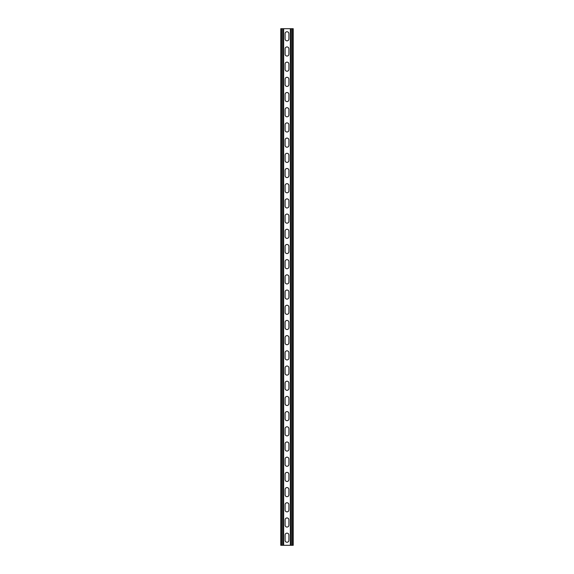 <?xml version="1.0" encoding="UTF-8"?>
<svg xmlns="http://www.w3.org/2000/svg" width="574" height="574" viewBox="0 0 574 574"><rect width="100%" height="100%" fill="white"/><g stroke="black" fill="none" stroke-linecap="round" stroke-linejoin="round"><path stroke-width="0.86" d="M283.656 28.7L283.656 545.3L290.344 545.3L290.344 28.7L282.745 28.7L282.745 545.3L283.656 545.3M285.099 535.047A1.901 1.901 0 0 1 287 533.146A1.901 1.901 0 0 1 288.901 535.047A1.901 1.901 0 0 0 287 533.146A1.901 1.901 0 0 0 285.099 535.047L285.099 540.364A1.901 1.901 0 0 0 287 542.258A1.901 1.901 0 0 0 288.901 540.364L288.901 535.047M288.901 540.364A1.901 1.901 0 0 1 287 542.258A1.901 1.901 0 0 1 285.099 540.364M285.099 519.85A1.901 1.901 0 0 1 287 517.949A1.901 1.901 0 0 1 288.901 519.85A1.901 1.901 0 0 0 287 517.949A1.901 1.901 0 0 0 285.099 519.85L285.099 525.167A1.901 1.901 0 0 0 287 527.068A1.901 1.901 0 0 0 288.901 525.167L288.901 519.85M288.901 525.167A1.901 1.901 0 0 1 287 527.068A1.901 1.901 0 0 1 285.099 525.167M285.099 307.133A1.901 1.901 0 0 1 287 305.232A1.901 1.901 0 0 1 288.901 307.133A1.901 1.901 0 0 0 287 305.232A1.901 1.901 0 0 0 285.099 307.133L285.099 312.45A1.901 1.901 0 0 0 287 314.351A1.901 1.901 0 0 0 288.901 312.45L288.901 307.133M288.901 312.45A1.901 1.901 0 0 1 287 314.351A1.901 1.901 0 0 1 285.099 312.45M285.099 291.936A1.901 1.901 0 0 1 287 290.042A1.901 1.901 0 0 1 288.901 291.936A1.901 1.901 0 0 0 287 290.042A1.901 1.901 0 0 0 285.099 291.936L285.099 297.253A1.901 1.901 0 0 0 287 299.154A1.901 1.901 0 0 0 288.901 297.253L288.901 291.936M288.901 297.253A1.901 1.901 0 0 1 287 299.154A1.901 1.901 0 0 1 285.099 297.253M285.099 322.33A1.901 1.901 0 0 1 287 320.428A1.901 1.901 0 0 1 288.901 322.33A1.901 1.901 0 0 0 287 320.428A1.901 1.901 0 0 0 285.099 322.33L285.099 327.646A1.901 1.901 0 0 0 287 329.541A1.901 1.901 0 0 0 288.901 327.646L288.901 322.33M288.901 327.646A1.901 1.901 0 0 1 287 329.541A1.901 1.901 0 0 1 285.099 327.646M285.099 337.519A1.901 1.901 0 0 1 287 335.618A1.901 1.901 0 0 1 288.901 337.519A1.901 1.901 0 0 0 287 335.618A1.901 1.901 0 0 0 285.099 337.519L285.099 342.836A1.901 1.901 0 0 0 287 344.737A1.901 1.901 0 0 0 288.901 342.836L288.901 337.519M288.901 342.836A1.901 1.901 0 0 1 287 344.737A1.901 1.901 0 0 1 285.099 342.836M285.099 352.716A1.901 1.901 0 0 1 287 350.814A1.901 1.901 0 0 1 288.901 352.716A1.901 1.901 0 0 0 287 350.814A1.901 1.901 0 0 0 285.099 352.716L285.099 358.033A1.901 1.901 0 0 0 287 359.934A1.901 1.901 0 0 0 288.901 358.033L288.901 352.716M288.901 358.033A1.901 1.901 0 0 1 287 359.934A1.901 1.901 0 0 1 285.099 358.033M285.099 367.905A1.901 1.901 0 0 1 287 366.011A1.901 1.901 0 0 1 288.901 367.905A1.901 1.901 0 0 0 287 366.011A1.901 1.901 0 0 0 285.099 367.905L285.099 373.229A1.901 1.901 0 0 0 287 375.123A1.901 1.901 0 0 0 288.901 373.229L288.901 367.905M288.901 373.229A1.901 1.901 0 0 1 287 375.123A1.901 1.901 0 0 1 285.099 373.229M285.099 383.102A1.901 1.901 0 0 1 287 381.201A1.901 1.901 0 0 1 288.901 383.102A1.901 1.901 0 0 0 287 381.201A1.901 1.901 0 0 0 285.099 383.102L285.099 388.419A1.901 1.901 0 0 0 287 390.32A1.901 1.901 0 0 0 288.901 388.419L288.901 383.102M288.901 388.419A1.901 1.901 0 0 1 287 390.32A1.901 1.901 0 0 1 285.099 388.419M285.099 398.299A1.901 1.901 0 0 1 287 396.397A1.901 1.901 0 0 1 288.901 398.299A1.901 1.901 0 0 0 287 396.397A1.901 1.901 0 0 0 285.099 398.299L285.099 403.615A1.901 1.901 0 0 0 287 405.517A1.901 1.901 0 0 0 288.901 403.615L288.901 398.299M288.901 403.615A1.901 1.901 0 0 1 287 405.517A1.901 1.901 0 0 1 285.099 403.615M285.099 413.488A1.901 1.901 0 0 1 287 411.594A1.901 1.901 0 0 1 288.901 413.488A1.901 1.901 0 0 0 287 411.594A1.901 1.901 0 0 0 285.099 413.488L285.099 418.812A1.901 1.901 0 0 0 287 420.706A1.901 1.901 0 0 0 288.901 418.812L288.901 413.488M288.901 418.812A1.901 1.901 0 0 1 287 420.706A1.901 1.901 0 0 1 285.099 418.812M285.099 428.685A1.901 1.901 0 0 1 287 426.783A1.901 1.901 0 0 1 288.901 428.685A1.901 1.901 0 0 0 287 426.783A1.901 1.901 0 0 0 285.099 428.685L285.099 434.001A1.901 1.901 0 0 0 287 435.903A1.901 1.901 0 0 0 288.901 434.001L288.901 428.685M288.901 434.001A1.901 1.901 0 0 1 287 435.903A1.901 1.901 0 0 1 285.099 434.001M285.099 443.881A1.901 1.901 0 0 1 287 441.98A1.901 1.901 0 0 1 288.901 443.881A1.901 1.901 0 0 0 287 441.98A1.901 1.901 0 0 0 285.099 443.881L285.099 449.198A1.901 1.901 0 0 0 287 451.099A1.901 1.901 0 0 0 288.901 449.198L288.901 443.881M288.901 449.198A1.901 1.901 0 0 1 287 451.099A1.901 1.901 0 0 1 285.099 449.198M285.099 459.071A1.901 1.901 0 0 1 287 457.177A1.901 1.901 0 0 1 288.901 459.071A1.901 1.901 0 0 0 287 457.177A1.901 1.901 0 0 0 285.099 459.071L285.099 464.395A1.901 1.901 0 0 0 287 466.289A1.901 1.901 0 0 0 288.901 464.395L288.901 459.071M288.901 464.395A1.901 1.901 0 0 1 287 466.289A1.901 1.901 0 0 1 285.099 464.395M285.099 474.268A1.901 1.901 0 0 1 287 472.366A1.901 1.901 0 0 1 288.901 474.268A1.901 1.901 0 0 0 287 472.366A1.901 1.901 0 0 0 285.099 474.268L285.099 479.584A1.901 1.901 0 0 0 287 481.486A1.901 1.901 0 0 0 288.901 479.584L288.901 474.268M288.901 479.584A1.901 1.901 0 0 1 287 481.486A1.901 1.901 0 0 1 285.099 479.584M285.099 489.464A1.901 1.901 0 0 1 287 487.563A1.901 1.901 0 0 1 288.901 489.464A1.901 1.901 0 0 0 287 487.563A1.901 1.901 0 0 0 285.099 489.464L285.099 494.781A1.901 1.901 0 0 0 287 496.682A1.901 1.901 0 0 0 288.901 494.781L288.901 489.464M288.901 494.781A1.901 1.901 0 0 1 287 496.682A1.901 1.901 0 0 1 285.099 494.781M285.099 504.654A1.901 1.901 0 0 1 287 502.759A1.901 1.901 0 0 1 288.901 504.654A1.901 1.901 0 0 0 287 502.759A1.901 1.901 0 0 0 285.099 504.654L285.099 509.97A1.901 1.901 0 0 0 287 511.872A1.901 1.901 0 0 0 288.901 509.97L288.901 504.654M288.901 509.97A1.901 1.901 0 0 1 287 511.872A1.901 1.901 0 0 1 285.099 509.97M285.099 38.953A1.901 1.901 0 0 0 287 40.854A1.901 1.901 0 0 0 288.901 38.953A1.901 1.901 0 0 1 287 40.854A1.901 1.901 0 0 1 285.099 38.953L285.099 33.636A1.901 1.901 0 0 1 287 31.742A1.901 1.901 0 0 1 288.901 33.636A1.901 1.901 0 0 0 287 31.742A1.901 1.901 0 0 0 285.099 33.636M288.901 33.636L288.901 38.953M285.099 54.15A1.901 1.901 0 0 0 287 56.051A1.901 1.901 0 0 0 288.901 54.15A1.901 1.901 0 0 1 287 56.051A1.901 1.901 0 0 1 285.099 54.15L285.099 48.833A1.901 1.901 0 0 1 287 46.932A1.901 1.901 0 0 1 288.901 48.833A1.901 1.901 0 0 0 287 46.932A1.901 1.901 0 0 0 285.099 48.833M288.901 48.833L288.901 54.15M285.099 266.867A1.901 1.901 0 0 0 287 268.768A1.901 1.901 0 0 0 288.901 266.867A1.901 1.901 0 0 1 287 268.768A1.901 1.901 0 0 1 285.099 266.867L285.099 261.55A1.901 1.901 0 0 1 287 259.649A1.901 1.901 0 0 1 288.901 261.55A1.901 1.901 0 0 0 287 259.649A1.901 1.901 0 0 0 285.099 261.55M288.901 261.55L288.901 266.867M285.099 282.064A1.901 1.901 0 0 0 287 283.958A1.901 1.901 0 0 0 288.901 282.064A1.901 1.901 0 0 1 287 283.958A1.901 1.901 0 0 1 285.099 282.064L285.099 276.747A1.901 1.901 0 0 1 287 274.846A1.901 1.901 0 0 1 288.901 276.747A1.901 1.901 0 0 0 287 274.846A1.901 1.901 0 0 0 285.099 276.747M288.901 276.747L288.901 282.064M285.099 251.67A1.901 1.901 0 0 0 287 253.572A1.901 1.901 0 0 0 288.901 251.67A1.901 1.901 0 0 1 287 253.572A1.901 1.901 0 0 1 285.099 251.67L285.099 246.354A1.901 1.901 0 0 1 287 244.459A1.901 1.901 0 0 1 288.901 246.354A1.901 1.901 0 0 0 287 244.459A1.901 1.901 0 0 0 285.099 246.354M288.901 246.354L288.901 251.67M285.099 236.481A1.901 1.901 0 0 0 287 238.382A1.901 1.901 0 0 0 288.901 236.481A1.901 1.901 0 0 1 287 238.382A1.901 1.901 0 0 1 285.099 236.481L285.099 231.164A1.901 1.901 0 0 1 287 229.263A1.901 1.901 0 0 1 288.901 231.164A1.901 1.901 0 0 0 287 229.263A1.901 1.901 0 0 0 285.099 231.164M288.901 231.164L288.901 236.481M285.099 221.284A1.901 1.901 0 0 0 287 223.186A1.901 1.901 0 0 0 288.901 221.284A1.901 1.901 0 0 1 287 223.186A1.901 1.901 0 0 1 285.099 221.284L285.099 215.968A1.901 1.901 0 0 1 287 214.066A1.901 1.901 0 0 1 288.901 215.968A1.901 1.901 0 0 0 287 214.066A1.901 1.901 0 0 0 285.099 215.968M288.901 215.968L288.901 221.284M285.099 206.095A1.901 1.901 0 0 0 287 207.989A1.901 1.901 0 0 0 288.901 206.095A1.901 1.901 0 0 1 287 207.989A1.901 1.901 0 0 1 285.099 206.095L285.099 200.771A1.901 1.901 0 0 1 287 198.877A1.901 1.901 0 0 1 288.901 200.771A1.901 1.901 0 0 0 287 198.877A1.901 1.901 0 0 0 285.099 200.771M288.901 200.771L288.901 206.095M285.099 190.898A1.901 1.901 0 0 0 287 192.799A1.901 1.901 0 0 0 288.901 190.898A1.901 1.901 0 0 1 287 192.799A1.901 1.901 0 0 1 285.099 190.898L285.099 185.581A1.901 1.901 0 0 1 287 183.68A1.901 1.901 0 0 1 288.901 185.581A1.901 1.901 0 0 0 287 183.68A1.901 1.901 0 0 0 285.099 185.581M288.901 185.581L288.901 190.898M285.099 175.701A1.901 1.901 0 0 0 287 177.603A1.901 1.901 0 0 0 288.901 175.701A1.901 1.901 0 0 1 287 177.603A1.901 1.901 0 0 1 285.099 175.701L285.099 170.385A1.901 1.901 0 0 1 287 168.483A1.901 1.901 0 0 1 288.901 170.385A1.901 1.901 0 0 0 287 168.483A1.901 1.901 0 0 0 285.099 170.385M288.901 170.385L288.901 175.701M285.099 160.512A1.901 1.901 0 0 0 287 162.406A1.901 1.901 0 0 0 288.901 160.512A1.901 1.901 0 0 1 287 162.406A1.901 1.901 0 0 1 285.099 160.512L285.099 155.188A1.901 1.901 0 0 1 287 153.294A1.901 1.901 0 0 1 288.901 155.188A1.901 1.901 0 0 0 287 153.294A1.901 1.901 0 0 0 285.099 155.188M288.901 155.188L288.901 160.512M285.099 145.315A1.901 1.901 0 0 0 287 147.217A1.901 1.901 0 0 0 288.901 145.315A1.901 1.901 0 0 1 287 147.217A1.901 1.901 0 0 1 285.099 145.315L285.099 139.999A1.901 1.901 0 0 1 287 138.097A1.901 1.901 0 0 1 288.901 139.999A1.901 1.901 0 0 0 287 138.097A1.901 1.901 0 0 0 285.099 139.999M288.901 139.999L288.901 145.315M285.099 130.119A1.901 1.901 0 0 0 287 132.02A1.901 1.901 0 0 0 288.901 130.119A1.901 1.901 0 0 1 287 132.02A1.901 1.901 0 0 1 285.099 130.119L285.099 124.802A1.901 1.901 0 0 1 287 122.901A1.901 1.901 0 0 1 288.901 124.802A1.901 1.901 0 0 0 287 122.901A1.901 1.901 0 0 0 285.099 124.802M288.901 124.802L288.901 130.119M285.099 114.929A1.901 1.901 0 0 0 287 116.823A1.901 1.901 0 0 0 288.901 114.929A1.901 1.901 0 0 1 287 116.823A1.901 1.901 0 0 1 285.099 114.929L285.099 109.605A1.901 1.901 0 0 1 287 107.711A1.901 1.901 0 0 1 288.901 109.605A1.901 1.901 0 0 0 287 107.711A1.901 1.901 0 0 0 285.099 109.605M288.901 109.605L288.901 114.929M285.099 99.733A1.901 1.901 0 0 0 287 101.634A1.901 1.901 0 0 0 288.901 99.733A1.901 1.901 0 0 1 287 101.634A1.901 1.901 0 0 1 285.099 99.733L285.099 94.416A1.901 1.901 0 0 1 287 92.514A1.901 1.901 0 0 1 288.901 94.416A1.901 1.901 0 0 0 287 92.514A1.901 1.901 0 0 0 285.099 94.416M288.901 94.416L288.901 99.733M285.099 84.536A1.901 1.901 0 0 0 287 86.437A1.901 1.901 0 0 0 288.901 84.536A1.901 1.901 0 0 1 287 86.437A1.901 1.901 0 0 1 285.099 84.536L285.099 79.219A1.901 1.901 0 0 1 287 77.318A1.901 1.901 0 0 1 288.901 79.219A1.901 1.901 0 0 0 287 77.318A1.901 1.901 0 0 0 285.099 79.219M288.901 79.219L288.901 84.536M285.099 69.346A1.901 1.901 0 0 0 287 71.241A1.901 1.901 0 0 0 288.901 69.346A1.901 1.901 0 0 1 287 71.241A1.901 1.901 0 0 1 285.099 69.346L285.099 64.03A1.901 1.901 0 0 1 287 62.128A1.901 1.901 0 0 1 288.901 64.03A1.901 1.901 0 0 0 287 62.128A1.901 1.901 0 0 0 285.099 64.03M288.901 64.03L288.901 69.346M282.745 28.7L280.772 28.7L280.772 545.3L282.745 545.3M290.344 28.7L293.228 28.7L293.228 545.3L290.344 545.3M281.683 28.7L281.683 545.3M292.317 28.7L292.317 545.3M291.255 28.7L291.255 545.3"/></g></svg>
